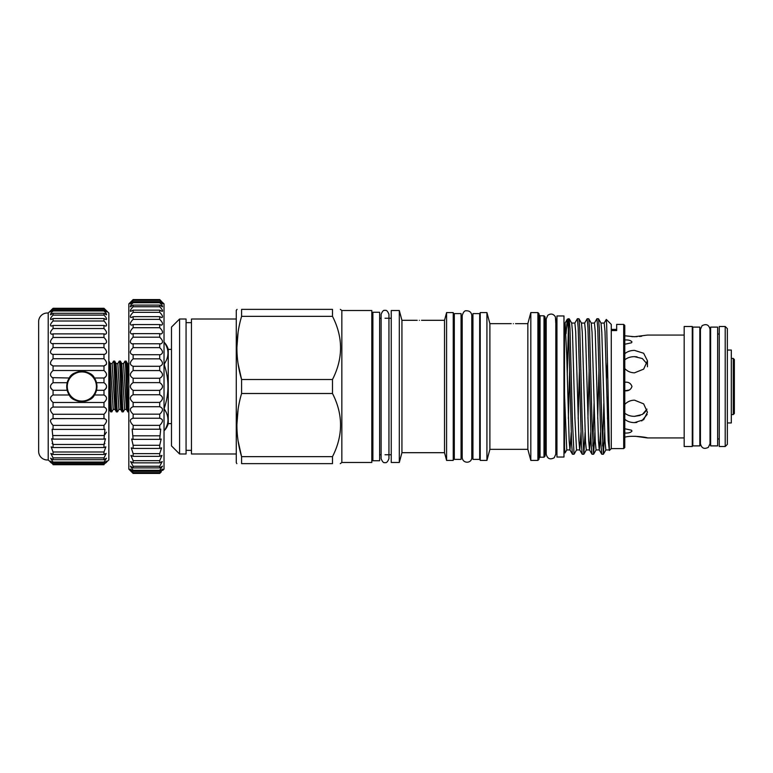 <?xml version="1.0" encoding="UTF-8"?>
<svg xmlns="http://www.w3.org/2000/svg" width="773" height="773" viewBox="0 0 773 773"><rect width="100%" height="100%" fill="white"/><g stroke="black" fill="none" stroke-linecap="round" stroke-linejoin="round"><path stroke-width="1.16" d="M96.963 386.5A15.122 15.122 0 0 1 81.851 401.622A15.122 15.122 0 0 1 66.729 386.5A15.122 15.122 0 0 1 81.851 371.378A15.122 15.122 0 0 1 96.963 386.5M67.27 386.5A14.581 14.581 0 0 0 81.851 401.081A14.581 14.581 0 0 0 96.422 386.5A14.581 14.581 0 0 0 81.851 371.919A14.581 14.581 0 0 0 67.27 386.5M96.683 389.602A15.16 15.16 0 0 1 94.403 394.993L96.528 390.288L97.002 386.5L96.528 382.712L94.403 378.007L103.988 378.007C107.37 376.026 107.37 373.533 103.988 370.528L103.988 365.938C107.37 364.547 107.37 362.151 103.988 358.74L103.988 354.372L52.661 354.392C49.665 353.3 49.801 351.048 53.066 347.628L53.066 343.599L52.11 343.734C49.685 342.768 50.003 340.68 53.066 337.472L53.066 333.878L51.607 334.236C49.762 333.385 50.245 331.482 53.066 328.525L53.066 325.462L51.182 326.119C49.878 325.385 50.506 323.684 53.066 321.008L53.066 318.544L50.834 319.587C50.032 318.978 50.786 317.481 53.066 315.104L53.066 313.297L50.574 314.804C50.226 314.311 51.057 313.036 53.066 310.959L53.066 309.857L50.419 311.886L53.066 308.301L48.206 313.065A8.638 8.638 0 0 0 38.65 321.384L38.65 451.616A8.638 8.638 0 0 0 48.206 459.935L48.206 313.065M103.988 354.372L104.394 354.392C107.389 353.3 107.254 351.048 103.988 347.628L103.988 343.599L104.944 343.734C107.36 342.768 107.041 340.68 103.988 337.472L103.988 333.878L105.447 334.236C107.292 333.385 106.809 331.482 103.988 328.525L103.988 325.462L105.872 326.119C107.176 325.385 106.539 323.684 103.988 321.008L103.988 318.544L106.22 319.587C107.012 318.978 106.268 317.481 103.988 315.104L103.988 313.297L106.481 314.804C106.829 314.311 105.998 313.036 103.988 310.959L103.988 309.857L106.635 311.886L103.988 308.301L108.848 313.065L108.848 459.935L103.988 464.331C107.37 460.698 107.37 460.302 103.988 463.143L103.988 462.041L106.471 458.196L103.988 459.703L103.988 457.896L106.22 453.413L103.988 454.456L103.988 451.992L105.872 446.881L103.988 447.538L103.988 444.475L105.447 438.764L103.988 439.122L104.944 429.266L103.988 429.401L103.988 425.372C107.37 421.643 107.37 419.391 103.988 418.628L103.988 414.26C107.37 410.85 107.37 408.453 103.988 407.062L103.988 402.472C107.37 399.467 107.37 396.974 103.988 394.993L94.403 394.993C91.175 403.409 72.517 403.4 69.29 394.993A15.16 15.16 0 0 1 67.164 390.288L69.29 394.993L53.066 394.993L53.066 390.288C49.685 387.766 49.685 385.244 53.066 382.712L53.066 378.007C49.685 376.026 49.685 373.533 53.066 370.528L53.066 365.938C49.685 364.547 49.685 362.151 53.066 358.74L53.066 354.372M66.865 388.8A15.16 15.16 0 0 0 67.164 390.288L67.164 382.712L53.066 382.712M91.166 398.453A15.16 15.16 0 0 1 85.822 401.129M77.87 401.129A15.16 15.16 0 0 1 74.198 399.583M69.899 395.824A15.16 15.16 0 0 1 69.29 394.993M103.988 343.599L53.066 343.599M103.988 333.878L53.066 333.878M103.988 325.462L53.066 325.462M103.988 318.544L53.066 318.544M103.988 313.297L53.066 313.297M103.988 309.857L53.066 309.857M103.988 308.301L53.066 308.301L103.988 308.301L105.785 310.05M103.988 394.993L103.988 390.288C107.37 387.766 107.37 385.244 103.988 382.712L103.988 378.007L104.944 377.649M104.374 418.608L53.066 418.628L53.066 414.26C49.685 410.85 49.685 408.453 53.066 407.062L53.066 402.472C49.685 399.467 49.685 396.974 53.066 394.993M106.635 461.114L103.988 463.143L53.066 463.143L53.066 462.041L50.574 458.196L53.066 459.703L53.066 457.896L50.834 453.413L53.066 454.456L53.066 451.992L51.182 446.881L53.066 447.538L53.066 444.475L51.607 438.764L53.066 439.122L52.11 429.266L53.066 429.401L53.066 425.372C49.685 421.643 49.685 419.391 53.066 418.628L52.661 418.608M48.206 459.935L53.066 464.331C49.685 460.698 49.685 460.302 53.066 463.143L50.419 461.114M733.268 358.421L734.35 359.503L734.35 413.497L733.268 414.579L733.268 358.421L731.326 358.421M727.364 422.947L731.326 422.947L731.326 350.053L727.364 350.053M128.82 411.874L127.835 411.874C126.888 413.429 125.931 359.571 124.984 361.126L123.554 363.552L126.405 409.448L124.646 409.448L123.265 411.835L122.124 411.874C121.177 413.429 120.221 359.571 119.264 361.126L117.834 363.552L120.694 409.448L118.936 409.448L117.554 411.835L116.414 411.874C115.457 413.429 114.501 359.571 113.554 361.126L112.124 363.552L114.984 409.448L113.216 409.448L111.834 411.835L110.694 411.874C110.095 412.492 109.524 392.829 108.906 376.78L108.935 361.126C109.882 359.571 110.839 413.429 111.785 411.874M128.82 411.68C127.883 409.255 126.994 359.522 126.076 361.126L124.984 361.126M123.216 411.874C122.269 413.429 121.313 359.571 120.356 361.126L119.264 361.126M117.506 411.874C116.549 413.429 115.592 359.571 114.646 361.126L113.554 361.126M128.82 366.846L128.82 385.157L127.506 363.552L126.076 361.126M126.405 409.448L127.835 411.874M124.646 409.448L121.786 363.552L120.356 361.126M120.694 409.448L122.124 411.874M118.936 409.448L116.076 363.552L114.646 361.126M114.984 409.448L116.414 411.874M113.216 409.448L110.365 363.552L108.935 361.126M108.906 376.78L108.867 406.685L109.264 409.448L110.694 411.874M108.848 363.629A2.696 2.696 0 0 0 108.906 363.068M641.696 336.207L639.464 336.477M637.02 336.661L631.802 336.651M624.777 335.791L634.488 336.728L647.455 335.067L684.173 335.067M635.28 436.281L647.455 437.933L684.173 437.933M647.194 414.396L641.735 420.956M636.855 422.445L634.488 422.609L643.658 419.739L647.455 412.212L643.648 403.864L634.488 400.163C630.613 400.269 627.367 401.689 624.777 404.434M625.666 382.181L624.777 382.229C628.439 381.814 630.836 383.244 631.966 386.5C630.845 389.756 628.449 391.177 624.777 390.771L629.27 390.017M646.982 363.851L642.344 358.537L634.488 356.653L637.039 356.826M624.777 339.975C628.439 339.753 630.836 340.41 631.966 341.956L631.483 342.797L624.777 344.246M624.777 368.566C627.357 371.311 630.604 372.731 634.488 372.837L643.658 369.127L647.455 360.788L643.648 353.261L634.488 350.391C630.613 350.42 627.367 351.531 624.777 353.725M624.777 413.169C627.357 415.265 630.594 416.318 634.488 416.347L642.353 414.454L646.982 409.149M624.777 419.275C627.357 421.459 630.604 422.57 634.488 422.609M624.777 428.754L631.483 430.203L631.966 431.044C630.845 432.58 628.449 433.247 624.777 433.025M646.441 410.415L643.658 413.613M640.121 415.449L634.488 416.347M684.173 326.486L692.27 326.486L692.27 446.514L684.173 446.514L684.173 326.486M692.27 334.042L692.811 334.042M692.27 438.958L692.811 438.958M699.826 386.5L699.826 327.105L692.811 327.105L692.811 445.895L699.826 445.895L699.826 386.5M699.826 334.042L700.425 334.042M699.826 438.958L700.425 438.958M727.364 444.359L725.209 446.514L725.209 326.486L727.364 328.641L727.364 444.359M725.209 446.514L719.267 446.514L719.267 326.486L725.209 326.486M717.644 334.042L719.267 334.042M717.644 438.958L719.267 438.958M717.644 386.5L717.644 327.105L710.629 327.105L710.629 445.895L717.644 445.895L717.644 386.5M710.029 329.317C708.918 324.766 706.271 323.549 702.097 325.675L700.425 329.317L700.425 443.683C701.536 448.234 704.184 449.451 708.358 447.325L710.029 443.683L710.029 329.317L710.029 334.042L710.629 334.042M710.029 438.958L710.629 438.958M161.325 301.18L159.711 299.566L133.14 299.566L128.82 303.886L128.82 469.114L133.14 473.434L159.711 473.434L161.325 471.82L159.711 472.699C163.412 468.699 163.412 468.245 159.711 471.356L159.711 470.293L162.475 466.158L159.711 467.897L159.711 466.254L162.253 461.558L159.711 462.853L159.711 460.669L161.953 455.413L159.711 456.331L159.711 453.635L161.596 447.857L159.711 448.446L159.711 445.296L161.18 439.025L159.711 439.354L160.707 429.092L159.711 429.237L159.711 425.363C163.412 421.536 163.412 419.179 159.711 418.28L159.711 414.164C163.412 410.685 163.412 408.202 159.711 406.714L159.711 402.424C163.412 399.37 163.412 396.81 159.711 394.742L159.711 390.375C163.412 387.795 163.412 385.205 159.711 382.625L159.711 378.258C163.412 376.2 163.412 373.639 159.711 370.576L159.711 366.286C163.412 364.798 163.412 362.315 159.711 358.836L159.711 354.72L160.195 354.749C163.432 353.454 163.277 351.077 159.711 347.637L159.711 343.763L160.707 343.908C163.422 342.739 163.084 340.497 159.711 337.192L159.711 333.646L161.171 333.975C163.354 332.931 162.871 330.844 159.711 327.704L159.711 324.554L161.596 325.143C163.258 324.216 162.63 322.293 159.711 319.365L159.711 316.669L161.953 317.587C163.132 316.775 162.378 315.026 159.711 312.331L159.711 310.147L162.253 311.442C162.977 310.756 162.127 309.19 159.711 306.746L159.711 305.103L162.475 306.842C162.794 306.282 161.876 304.9 159.711 302.707L159.711 301.644L162.61 303.876L159.711 299.837L164.031 303.886L164.031 469.114L162.678 470.409M160.117 418.251L132.656 418.251M162.61 469.124L159.711 471.356L133.14 471.356L130.241 469.124M131.526 301.18L130.173 302.591L133.14 300.301L130.241 303.876L133.14 301.644L133.14 302.707C130.975 304.9 130.057 306.282 130.376 306.842L133.14 305.103L133.14 306.746C130.724 309.19 129.883 310.756 130.598 311.442L133.14 310.147L133.14 312.331C130.473 315.026 129.719 316.775 130.898 317.587L133.14 316.669L133.14 319.365C130.222 322.293 129.593 324.216 131.255 325.143L133.14 324.554L133.14 327.704C129.98 330.844 129.497 332.931 131.671 333.975L133.14 333.646L133.14 337.192C129.767 340.497 129.439 342.739 132.144 343.908L133.14 343.763L133.14 347.637C129.584 351.077 129.42 353.445 132.656 354.749L133.14 354.72L133.14 358.836C129.439 362.315 129.439 364.798 133.14 366.286L133.14 370.576C129.439 373.63 129.439 376.19 133.14 378.258L133.14 382.625C129.439 385.205 129.439 387.795 133.14 390.375L133.14 394.742C129.439 396.8 129.439 399.361 133.14 402.424L133.14 406.714C129.439 408.202 129.439 410.685 133.14 414.164L133.14 418.28C129.439 419.169 129.439 421.536 133.14 425.363L133.14 429.237L132.144 429.092L133.14 439.354L131.671 439.025L133.14 445.296L133.14 448.446L131.255 447.857L133.14 453.635L133.14 456.331L130.898 455.413L133.14 460.669L133.14 462.853L130.598 461.558L133.14 466.254L133.14 467.897L130.376 466.158L133.14 470.293L133.14 471.356C129.439 468.245 129.439 468.699 133.14 472.699L130.173 470.409M159.711 299.837L133.14 299.837M159.711 301.644L133.14 301.644M159.711 305.103L133.14 305.103M159.711 310.147L133.14 310.147M159.711 316.669L133.14 316.669M159.711 324.554L133.14 324.554M159.711 333.646L133.14 333.646M159.711 343.763L133.14 343.763M159.711 354.72L133.14 354.72M164.031 407.767L164.388 409.226C169.152 416.328 169.152 423.42 164.388 430.503L164.388 430.503A16.194 16.194 0 0 0 168.243 423.623L171.48 423.623M164.031 363.774L164.388 363.774C169.152 356.691 169.152 349.599 164.388 342.497A16.194 16.194 0 0 1 168.243 349.377L168.243 423.623M171.48 349.377L168.243 349.377M379.63 386.5L379.63 312.253L372.886 312.253L372.886 460.747L379.63 460.747L379.63 386.5M479.685 386.5L479.685 313.606L472.941 313.606L472.941 459.394L479.685 459.394L479.685 386.5M461.056 386.5L461.056 313.606L454.311 313.606L454.311 459.394L461.056 459.394L461.056 386.5M563.971 386.5L563.971 315.954L556.956 315.954L556.956 457.046L563.971 457.046L563.971 386.5M179.578 319.007L179.578 453.993L186.061 453.993L186.061 319.007L179.578 319.007L171.48 327.105L171.48 445.895L179.578 453.993M236.277 319.007L191.462 319.007L191.462 453.993L236.277 453.993M419.372 320.341C422.155 320.302 422.155 320.302 419.372 320.341C416.589 320.302 416.589 320.302 419.372 320.341M417.217 320.302L401.931 320.302L401.931 452.698L399.312 462.476L399.312 310.524L391.244 310.524L391.244 462.476L399.312 462.476M421.536 320.302L444.514 320.302L444.514 452.698L446.591 460.418L453.229 460.418L453.229 312.582L446.591 312.582L446.591 460.418M513.378 323.684C516.161 323.645 516.161 323.645 513.378 323.684C510.595 323.645 510.595 323.645 513.378 323.684M511.224 323.645L489.889 323.645L489.889 449.355L486.922 460.418L486.922 312.582L480.226 312.582L480.226 460.418L486.922 460.418M515.543 323.645L527.853 323.645L527.853 449.355L530.819 460.418L537.892 460.418L537.892 312.582L530.819 312.582L530.819 460.418M623.695 324.409L623.695 448.591L624.777 447.519L624.777 325.481L623.695 324.409L616.67 324.409L616.67 330.573L611.269 330.573L611.269 448.591L609.395 450.475L606.67 324.786L606.293 319.423L604.148 323.104M568.59 331.849L571.643 444.514L572.435 454.215L574.03 454.263L572.407 420.386L569.991 328.486L569.199 318.785L568.59 318.737L568.59 331.849L567.266 319.259L566.029 333.704M574.822 323.104L577.373 318.737L578.185 327.81L581.412 444.514L582.204 454.215L583.808 454.263L582.175 420.386L579.769 328.486L578.977 318.785L577.373 318.737M584.601 323.104L587.151 318.737L587.963 327.81L591.19 444.514L591.983 454.215L593.577 454.263L591.954 420.386L589.538 328.486L588.746 318.785L587.151 318.737M594.369 323.104L596.92 318.737L597.732 327.81L600.959 444.514L601.752 454.215L603.355 454.263L601.723 420.386L599.317 328.486L598.515 318.785L596.92 318.737M576.581 449.896L574.03 454.263M585.103 432.484L583.808 454.263M592.804 446.031L594.07 403.545M594.881 432.484L593.577 454.263M602.582 446.031L603.839 403.545M604.65 432.484L603.355 454.263M237.069 309.364L236.277 310.388L236.277 462.612L236.867 463.636M238.132 363.996L241.591 379.504L241.591 393.496L332.496 393.496C343.231 414.483 343.231 435.528 332.496 456.64L241.591 456.64C235.359 435.701 235.359 414.657 241.591 393.496M332.496 379.504L241.591 379.504C235.359 358.566 235.359 337.521 241.591 316.36L332.496 316.36C343.231 337.347 343.231 358.392 332.496 379.504L332.496 393.496M332.496 316.36L332.496 309.364C343.231 309.364 343.231 309.364 332.496 309.364L241.591 309.364C235.359 309.364 235.359 309.364 241.591 309.364C235.359 309.364 235.359 309.364 241.591 309.364L241.591 316.36M238.074 332.255L236.867 347.937M341.84 310.524L341.84 462.476L371.803 462.476L371.803 310.524L341.84 310.524L340.342 309.364M543.999 315.79L545.071 316.872L545.071 456.128L543.999 457.21L543.999 315.79L540.056 315.79L540.056 457.21L538.974 458.283M572.435 454.215L569.943 449.896L569.15 440.765L566.735 354.778L565.111 323.056L564.512 323.056L564.512 452.775L565.053 452.93L566.812 449.896M564.512 447.702L565.015 452.959M606.467 379.485L607.472 362.431M606.293 319.423L611.269 324.409L611.269 330.573M568.377 418.57L569.633 369.455M569.199 318.785L571.701 323.104L572.493 332.235L574.899 418.222L576.532 449.944L579.74 449.944L580.967 432.484M571.672 323.056L574.88 323.056L575.692 331.559L578.919 440.765L579.711 449.896L582.204 454.215M578.146 418.57L579.412 369.455M578.977 318.785L581.47 323.104L582.262 332.235L585.49 441.441L586.301 449.944L589.509 449.944M581.441 323.056L584.659 323.056L585.47 331.559L588.688 440.765L589.48 449.896L591.983 454.215M587.924 418.57L589.181 369.455M588.746 318.785L591.248 323.104L592.041 332.235L595.258 441.441L596.07 449.944L599.288 449.944M591.219 323.056L594.427 323.056L595.239 331.559L598.466 440.765L599.259 449.896L601.752 454.215M597.693 418.57L598.959 369.455M598.515 318.785L601.017 323.104L601.809 332.235L605.037 441.441L605.848 449.944L609.056 449.944M600.988 323.056L604.196 323.056L605.017 331.559L608.235 440.765L609.356 450.466M564.512 394.385L566.754 449.944L569.962 449.944M569.991 449.944L571.189 432.484M589.538 449.944L590.736 432.484M599.317 449.944L600.505 432.484M607.472 418.57L608.013 397.254M537.892 312.582L538.974 313.664L538.974 459.336L537.892 460.418M567.256 375.137L568.377 327.974M332.496 456.64L332.496 463.636C343.231 463.636 343.231 463.636 332.496 463.636L241.591 463.636C235.359 463.636 235.359 463.636 241.591 463.636C235.359 463.636 235.359 463.636 241.591 463.636L241.591 456.64L238.132 441.122M341.84 462.476L340.304 463.636M238.074 409.39L236.867 425.063M164.388 407.767C169.142 393.631 169.142 379.456 164.388 365.233L164.031 365.233M164.388 363.774L164.388 365.233M159.711 394.742L133.14 394.742M159.711 390.375L133.14 390.375M159.711 382.625L133.14 382.625M159.711 378.258L133.14 378.258M159.711 370.576L133.14 370.576M159.711 366.286L133.14 366.286M159.711 358.836L133.14 358.836M159.711 347.637L133.14 347.637M159.711 337.192L133.14 337.192M159.711 327.704L133.14 327.704M159.711 319.365L133.14 319.365M159.711 312.331L133.14 312.331M159.711 306.746L133.14 306.746M159.711 302.707L133.14 302.707M159.711 300.301L133.14 300.301M159.711 473.163L133.14 473.163M159.711 472.699L133.14 472.699M159.711 470.293L133.14 470.293M159.711 467.897L133.14 467.897M159.711 466.254L133.14 466.254M159.711 462.853L133.14 462.853M159.711 460.669L133.14 460.669M159.711 456.331L133.14 456.331M159.711 453.635L133.14 453.635M159.711 448.446L133.14 448.446M159.711 445.296L133.14 445.296M159.711 439.354L133.14 439.354M159.711 435.808L133.14 435.808M159.711 429.237L133.14 429.237M159.711 425.363L133.14 425.363M159.711 414.164L133.14 414.164M159.711 406.714L133.14 406.714M159.711 402.424L133.14 402.424M634.488 356.653C630.594 356.672 627.357 357.735 624.777 359.832M647.455 437.933C648.093 437.528 631.879 434.977 624.777 437.209M108.906 361.986L108.906 361.136M108.867 406.685L108.848 407.197M103.988 382.712L96.528 382.712A15.16 15.16 0 0 0 71.039 375.871M103.988 390.288L96.528 390.288M67.164 390.288L53.066 390.288M50.622 387.882L52.11 389.776M94.403 378.007C91.175 369.6 72.517 369.591 69.29 378.007L67.164 382.712A15.16 15.16 0 0 1 69.29 378.007L52.11 377.649M103.988 370.528L53.066 370.528M106.432 364.373L103.988 365.938L53.066 365.938L50.622 364.373M103.988 358.74L53.066 358.74M103.988 347.628L53.066 347.628M103.988 337.472L53.066 337.472M103.988 328.525L53.066 328.525M103.988 321.008L53.066 321.008M103.988 315.104L53.066 315.104M103.988 310.959L53.066 310.959M103.988 308.669L53.066 308.669M103.988 464.699L53.066 464.699M103.988 464.331L53.066 464.331M103.988 462.041L53.066 462.041M103.988 459.703L53.066 459.703M103.988 457.896L53.066 457.896M103.988 454.456L53.066 454.456M103.988 451.992L53.066 451.992M103.988 447.538L53.066 447.538M104.925 443.48L103.988 444.475L53.066 444.475L52.129 443.48M103.988 439.122L53.066 439.122M103.988 435.528L53.066 435.528M103.988 429.401L53.066 429.401M103.988 425.372L53.066 425.372L52.129 424.522M103.988 414.26L53.066 414.26M103.988 407.062L53.066 407.062M103.988 402.472L53.066 402.472M51.26 310.05L53.066 308.301M51.134 462.824L50.371 462.09M105.92 462.824L106.684 462.09M106.423 432.213L104.954 434.552M106.432 387.882L104.944 389.776M67.009 383.398A15.16 15.16 0 0 1 67.164 382.712M546.211 323.51L546.153 449.49L545.071 450.562M388.945 314.331L388.945 458.669C387.698 461.839 386.394 463.143 385.031 462.583C383.669 463.143 382.364 461.839 381.118 458.669L381.118 314.331C382.364 311.161 383.669 309.857 385.031 310.417C386.394 309.857 387.698 311.161 388.945 314.331L388.945 318.254M647.455 360.788L647.455 366.779M462.196 386.5L462.196 315.548C463.298 312.079 464.66 310.495 466.283 310.794C469.588 310.727 471.433 312.311 471.801 315.548L471.801 457.452C471.926 463.539 462.66 464.013 462.196 457.452L462.196 386.5M472.941 320.302L471.801 320.302L471.801 315.548M556.956 323.51L555.816 323.51L555.42 316.93C553.458 313.809 550.927 313.249 547.825 315.249L546.211 318.843L546.211 454.157C547.352 458.747 550.018 459.945 554.202 457.751L555.816 454.157L555.816 449.49L556.956 449.49M555.816 454.157L555.816 318.843M401.931 320.302L399.312 310.524M444.514 320.302L446.591 312.582M489.889 323.645L486.922 312.582M527.853 323.645L530.819 312.582M191.462 322.65L186.061 322.65M563.971 323.51L564.512 323.51M461.056 320.302L462.196 320.302M453.229 320.302L454.311 320.302M479.685 320.302L480.226 320.302M379.63 318.254L381.118 318.254M385.031 318.254L391.244 318.254M371.803 318.254L372.886 318.254M371.803 454.746L372.886 454.746M379.63 454.746L381.118 454.746M385.031 454.746L391.244 454.746M471.801 452.698L472.941 452.698M479.685 452.698L480.226 452.698M453.229 452.698L454.311 452.698M461.056 452.698L462.196 452.698M563.971 449.49L564.512 449.49M191.462 450.35L186.061 450.35M540.056 315.79L538.974 314.717M546.153 323.51L545.071 322.438M586.359 449.896L583.857 454.215M596.128 449.896L593.635 454.215M605.906 449.896L603.404 454.215M567.266 319.259L565.053 323.104M567.334 319.191L568.59 318.737M540.056 457.21L543.999 457.21M611.269 448.591L623.695 448.591M489.889 449.355L527.853 449.355M401.931 452.698L444.514 452.698M611.269 329.395L616.67 329.395M110.365 363.552L112.124 363.552M116.076 363.552L117.834 363.552M121.786 363.552L123.554 363.552M127.506 363.552L128.82 363.948M733.268 414.579L731.326 414.579"/></g></svg>
